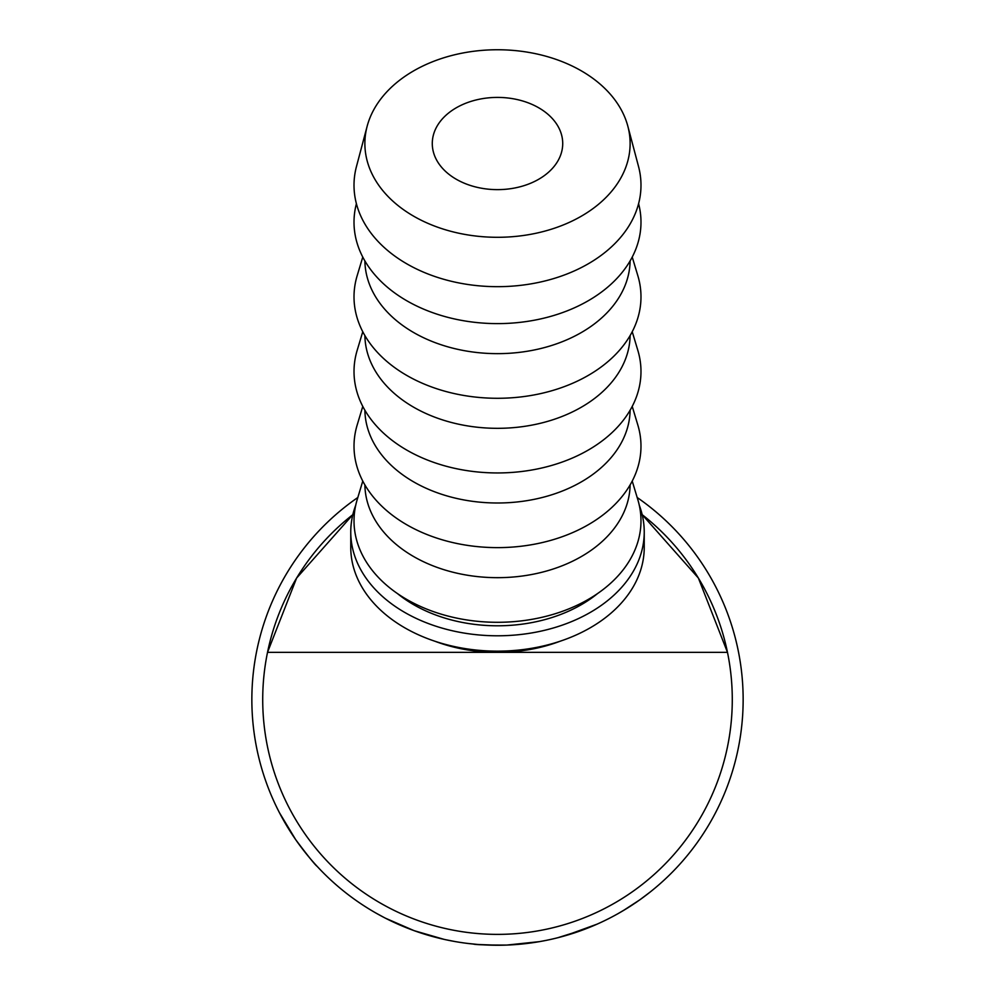 <?xml version="1.0" encoding="UTF-8"?>
<svg xmlns="http://www.w3.org/2000/svg" width="995" height="995" viewBox="0 0 995 995"><rect width="100%" height="100%" fill="white"/><g stroke="black" fill="none" stroke-linecap="round" stroke-linejoin="round"><path stroke-width="1.49" d="M497.5 97.41A65.222 46.118 0 0 0 432.278 143.516A65.222 46.118 0 0 0 497.5 189.635A65.222 46.118 0 0 0 562.722 143.516A65.222 46.118 0 0 0 497.5 97.41M434.939 641.253A132.609 93.766 0 0 0 497.5 652.347L267.518 652.347A234.795 234.795 0 0 0 497.5 934.38A234.795 234.795 0 0 0 727.482 652.347L698.378 578.045L642.173 514.676A234.795 234.795 0 0 1 727.482 652.347L497.5 652.347A132.609 93.766 0 0 0 560.061 641.253M644.063 896.744L640.618 899.256M650.469 891.806L639.785 899.853M637.21 901.657L635.506 902.826M631.999 905.164L629.798 906.582M628.28 907.552L626.651 908.559M626.527 908.634L617.534 913.932M589.5 927.377L583.916 929.554M579.824 931.046L577.274 931.942M576.901 932.066L576.279 932.278M575.782 932.452L573.307 933.26M570.284 934.218L569.165 934.566M568.605 934.74L558.78 937.489M584.289 929.405L557.635 937.775M506.803 945.076L504.254 945.163M503.42 945.188L499.44 945.25M498.843 945.25L478.769 944.541M477.961 944.479L467.302 943.384M546.218 940.375L539.365 941.656M534.228 942.489L519.054 944.305M510.883 944.889L509.017 944.989M455.063 941.556L445.213 939.628M444.255 939.417L414.107 930.661L385.388 918.174M384.505 917.726L375.637 912.888M321.659 871.147L317.082 866.309C315.253 865.078 308.127 856.21 295.714 839.705L279.359 812.567M311.957 860.6L309.694 857.951M304.259 851.272L299.47 844.966M298.04 842.989L296.348 840.613M293.189 835.987L290.739 832.255M287.617 827.255L284.085 821.261M637.173 497.5A245.666 245.666 0 0 1 497.5 945.25A245.666 245.666 0 0 1 357.827 497.5M355.712 505.273A146.738 103.766 0 0 0 350.762 532.026A146.738 103.766 0 0 0 497.5 635.793A146.738 103.766 0 0 0 644.238 532.026A146.738 103.766 0 0 0 639.287 505.273M350.762 532.026L350.762 547.399A146.738 103.766 0 0 0 497.5 651.153A146.738 103.766 0 0 0 644.238 547.399L644.238 532.026M497.5 49.75A132.609 93.766 180 0 1 627.845 126.228A132.609 93.766 180 0 1 497.5 237.295A132.609 93.766 180 0 1 367.155 126.228A132.609 93.766 180 0 1 497.5 49.75M627.845 126.228L638.529 166.501A143.479 101.453 180 0 1 497.5 286.672A143.479 101.453 180 0 1 356.471 166.501L367.155 126.228M638.591 203.676A143.479 101.453 180 0 1 497.5 323.611A143.479 101.453 180 0 1 356.409 203.676M630.109 260.901A132.609 93.766 180 0 1 497.5 353.648A132.609 93.766 180 0 1 364.891 260.901M632.223 257.046L637.845 275.714A143.479 101.453 180 0 1 497.5 398.286A143.479 101.453 180 0 1 357.155 275.714L362.777 257.046M630.109 335.576A132.609 93.766 180 0 1 497.5 428.323A132.609 93.766 180 0 1 364.891 335.576M632.223 331.721L637.845 350.389A143.479 101.453 180 0 1 497.5 472.948A143.479 101.453 180 0 1 357.155 350.389L362.777 331.721M630.109 410.251A132.609 93.766 180 0 1 497.5 502.997A132.609 93.766 180 0 1 364.891 410.251M632.223 406.395L637.845 425.064A143.479 101.453 180 0 1 497.5 547.623A143.479 101.453 180 0 1 357.155 425.064L362.777 406.395M630.109 484.926A132.609 93.766 180 0 1 497.5 577.672A132.609 93.766 180 0 1 364.891 484.926M632.223 481.07L637.845 499.739A143.479 101.453 180 0 1 497.5 622.298A143.479 101.453 180 0 1 357.155 499.739L362.777 481.07M397.415 593.542A132.609 93.766 0 0 0 497.5 625.793A132.609 93.766 0 0 0 597.585 593.542M539.514 941.631L506.704 945.076C486.455 945.088 475.361 944.74 473.421 944.068M597.236 924.094L565.172 935.748M639.835 899.816L623.206 910.649M267.518 652.347A234.795 234.795 0 0 1 352.827 514.676L296.622 578.045L267.518 652.347"/></g></svg>
